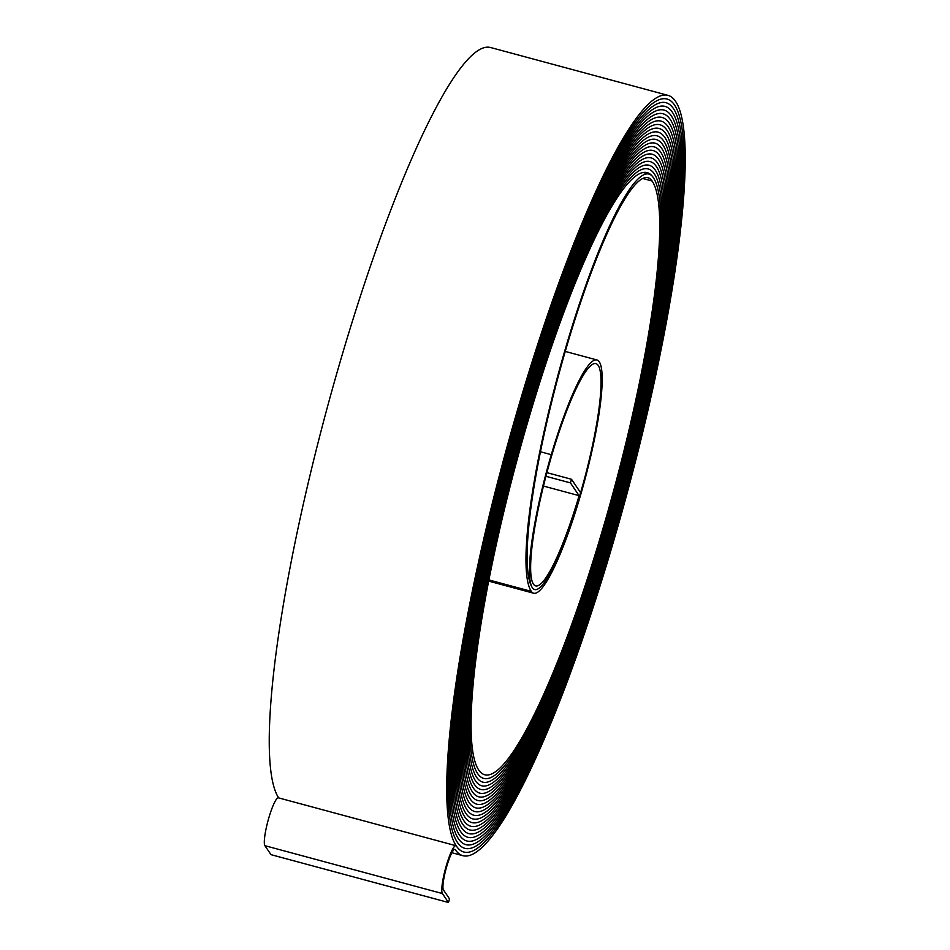<?xml version="1.0" encoding="UTF-8"?>
<svg xmlns="http://www.w3.org/2000/svg" width="950" height="950" viewBox="0 0 950 950"><rect width="100%" height="100%" fill="white"/><g stroke="black" fill="none" stroke-linecap="round" stroke-linejoin="round"><path stroke-width="1.43" d="M446.844 866.068A21.173 3.456 105.1 0 0 443.46 889.924L449.528 898.89L448.471 902.5L442.391 893.546A24.985 4.073 105.1 0 1 446.393 865.403A24.985 4.073 105.1 0 1 455.881 845.69A24.985 4.073 105.1 0 1 456.368 846.07A389.963 63.543 -74.9 0 0 463.909 852.031A389.951 63.543 -74.9 0 1 456.368 846.058A391.863 63.852 -74.9 0 1 519.092 404.617A391.863 63.852 -74.9 0 1 667.969 95.344A391.863 63.852 -74.9 0 1 675.545 101.341A393.763 64.161 -74.9 0 1 620.077 518.676A393.763 64.161 -74.9 0 1 462.923 855.701A393.763 64.161 -74.9 0 1 455.299 849.68A21.173 3.456 105.1 0 0 454.896 849.359A21.173 3.456 105.1 0 0 446.844 866.068M278.694 797.917A391.863 63.852 -74.9 0 1 341.62 356.772A391.863 63.852 -74.9 0 1 490.497 47.5L667.969 95.344M519.543 405.294A388.051 63.234 -74.9 0 1 666.971 99.026A388.051 63.234 -74.9 0 1 674.488 104.963A389.963 63.543 -74.9 0 1 619.554 518.261A389.963 63.543 -74.9 0 1 463.909 852.031A389.951 63.543 -74.9 0 0 619.554 518.261A389.951 63.543 -74.9 0 0 674.488 104.963L674.488 104.951A388.051 63.234 -74.9 0 0 666.983 99.026A388.051 63.234 -74.9 0 0 519.543 405.294A388.051 63.234 -74.9 0 0 457.425 842.448A386.151 62.926 -74.9 0 0 464.906 848.35A386.139 62.926 -74.9 0 1 457.437 842.436A388.051 63.234 -74.9 0 1 519.543 405.294M520.006 405.959A384.239 62.617 -74.9 0 1 665.986 102.707A384.239 62.617 -74.9 0 1 673.419 108.585A386.151 62.926 -74.9 0 1 619.02 517.845A386.151 62.926 -74.9 0 1 464.906 848.35A386.139 62.926 -74.9 0 0 619.02 517.833A386.139 62.926 -74.9 0 0 673.419 108.585L673.419 108.573A384.251 62.617 -74.9 0 0 665.986 102.695A384.251 62.617 -74.9 0 0 520.006 405.959A384.251 62.617 -74.9 0 0 458.494 838.826A382.339 62.308 -74.9 0 0 465.892 844.669A382.327 62.296 -74.9 0 1 458.494 838.814A384.239 62.617 -74.9 0 1 520.006 405.959M520.457 406.636A380.428 61.988 -74.9 0 1 664.988 106.388A380.428 61.988 -74.9 0 1 672.351 112.207A382.339 62.308 -74.9 0 1 618.498 517.418A382.339 62.308 -74.9 0 1 465.892 844.669A382.327 62.296 -74.9 0 0 618.498 517.418A382.327 62.296 -74.9 0 0 672.351 112.207L672.351 112.195A380.439 61.988 -74.9 0 0 664.988 106.376A380.439 61.988 -74.9 0 0 520.457 406.636A380.439 61.988 -74.9 0 0 459.562 835.204A378.527 61.679 -74.9 0 0 466.889 840.988A378.527 61.679 -74.9 0 1 459.562 835.193A380.428 61.988 -74.9 0 1 520.457 406.636M520.921 407.301A376.616 61.37 -74.9 0 1 664.002 110.069A376.616 61.37 -74.9 0 1 671.282 115.817A378.527 61.679 -74.9 0 1 617.963 517.002A378.527 61.679 -74.9 0 1 466.889 840.988A378.527 61.679 -74.9 0 0 617.963 517.002A378.527 61.679 -74.9 0 0 671.282 115.817L671.294 115.817A376.628 61.37 -74.9 0 0 664.002 110.058A376.628 61.37 -74.9 0 0 520.921 407.301A376.628 61.37 -74.9 0 0 460.631 831.582A374.716 61.061 -74.9 0 0 467.875 837.306A374.716 61.061 -74.9 0 1 460.631 831.571A376.616 61.37 -74.9 0 1 520.921 407.301M521.372 407.978A372.804 60.752 -74.9 0 1 663.005 113.751A372.804 60.752 -74.9 0 1 670.225 119.439A374.716 61.061 -74.9 0 1 617.441 516.586A374.716 61.061 -74.9 0 1 467.875 837.306A374.716 61.061 -74.9 0 0 617.441 516.586A374.716 61.061 -74.9 0 0 670.225 119.439L670.225 119.439A372.816 60.752 -74.9 0 0 663.005 113.739A372.816 60.752 -74.9 0 0 521.372 407.978A372.816 60.752 -74.9 0 0 461.688 827.961A370.904 60.444 -74.9 0 0 468.872 833.625A370.904 60.444 -74.9 0 1 461.7 827.949A372.804 60.752 -74.9 0 1 521.372 407.978M521.823 408.654A368.992 60.123 -74.9 0 1 662.019 117.42A368.992 60.123 -74.9 0 1 669.156 123.061A370.904 60.444 -74.9 0 1 616.906 516.171A370.904 60.444 -74.9 0 1 468.872 833.625A370.904 60.444 -74.9 0 0 616.906 516.171A370.904 60.444 -74.9 0 0 669.156 123.061A369.004 60.135 -74.9 0 0 662.019 117.42A369.004 60.135 -74.9 0 0 521.823 408.642A369.004 60.135 -74.9 0 0 462.757 824.339A367.104 59.814 -74.9 0 0 469.858 829.956A367.104 59.814 -74.9 0 0 616.384 515.755A367.104 59.814 -74.9 0 0 668.087 126.683A367.092 59.814 -74.9 0 1 616.384 515.755A367.092 59.814 -74.9 0 1 469.87 829.944A367.092 59.814 -74.9 0 1 462.757 824.327A368.992 60.123 -74.9 0 1 521.823 408.654M522.286 409.319A365.18 59.506 -74.9 0 1 661.022 121.101A365.18 59.506 -74.9 0 1 668.087 126.683A365.192 59.506 -74.9 0 0 661.022 121.101A365.192 59.506 -74.9 0 0 522.286 409.319A365.192 59.506 -74.9 0 0 463.826 820.717A363.292 59.197 -74.9 0 0 470.856 826.274A363.28 59.197 -74.9 0 1 463.826 820.705A365.18 59.506 -74.9 0 1 522.286 409.319M522.737 409.996A361.368 58.888 -74.9 0 1 660.036 124.782A361.368 58.888 -74.9 0 1 667.019 130.304A363.292 59.197 -74.9 0 1 615.849 515.327A363.292 59.197 -74.9 0 1 470.856 826.274A363.28 59.197 -74.9 0 0 615.849 515.327A363.28 59.197 -74.9 0 0 667.019 130.304A361.38 58.888 -74.9 0 0 660.036 124.771A361.38 58.888 -74.9 0 0 522.737 409.996A361.38 58.888 -74.9 0 0 464.894 817.095A361.368 58.888 -74.9 0 1 522.737 409.996M523.189 410.661A357.568 58.271 -74.9 0 1 659.039 128.464A357.568 58.271 -74.9 0 1 665.962 133.926A359.468 58.579 -74.9 0 1 615.327 514.912A359.468 58.579 -74.9 0 1 471.853 822.581A359.48 58.579 -74.9 0 1 464.894 817.095A359.468 58.579 -74.9 0 0 471.853 822.581A359.48 58.579 -74.9 0 0 615.327 514.912A359.48 58.579 -74.9 0 0 665.962 133.914L665.962 133.914A357.568 58.271 -74.9 0 0 659.039 128.452A357.568 58.271 -74.9 0 0 523.189 410.661A357.568 58.271 -74.9 0 0 465.951 813.473A357.568 58.271 -74.9 0 1 523.189 410.661M523.652 411.338A353.756 57.641 -74.9 0 1 658.053 132.145A353.756 57.641 -74.9 0 1 664.893 137.548A355.656 57.95 -74.9 0 1 614.793 514.496A355.656 57.95 -74.9 0 1 472.839 818.9A355.668 57.962 -74.9 0 1 465.951 813.473A355.656 57.95 -74.9 0 0 472.839 818.9A355.668 57.962 -74.9 0 0 614.793 514.496A355.668 57.962 -74.9 0 0 664.893 137.536L664.893 137.536A353.756 57.641 -74.9 0 0 658.053 132.133A353.756 57.641 -74.9 0 0 523.652 411.338A353.756 57.641 -74.9 0 0 467.02 809.851A353.756 57.641 -74.9 0 1 523.652 411.338M524.103 412.003A349.944 57.024 -74.9 0 1 657.056 135.826A349.944 57.024 -74.9 0 1 663.824 141.17A351.844 57.333 -74.9 0 1 614.258 514.081A351.844 57.333 -74.9 0 1 473.836 815.231A351.856 57.333 -74.9 0 1 467.02 809.851A351.844 57.333 -74.9 0 0 473.836 815.231A351.856 57.333 -74.9 0 0 614.27 514.081A351.856 57.333 -74.9 0 0 663.824 141.158L663.824 141.158A349.944 57.024 -74.9 0 0 657.056 135.814A349.944 57.024 -74.9 0 0 524.103 412.003A349.944 57.024 -74.9 0 0 468.089 806.229A349.944 57.024 -74.9 0 1 524.103 412.003M524.566 412.68A346.133 56.406 -74.9 0 1 656.058 139.496A346.133 56.406 -74.9 0 1 662.768 144.792A348.032 56.715 -74.9 0 1 613.736 513.665A348.032 56.715 -74.9 0 1 474.822 811.549A348.044 56.715 -74.9 0 1 468.089 806.229A348.032 56.715 -74.9 0 0 474.822 811.549A348.044 56.715 -74.9 0 0 613.736 513.665A348.044 56.715 -74.9 0 0 662.768 144.78L662.768 144.78A346.144 56.406 -74.9 0 0 656.07 139.496A346.144 56.406 -74.9 0 0 524.566 412.68A346.144 56.406 -74.9 0 0 469.157 802.607A346.133 56.406 -74.9 0 1 524.566 412.68M525.018 413.357A342.321 55.777 -74.9 0 1 655.072 143.177A342.321 55.777 -74.9 0 1 661.699 148.414A344.221 56.098 -74.9 0 1 613.201 513.237A344.221 56.098 -74.9 0 1 475.819 807.868A344.233 56.098 -74.9 0 1 469.157 802.607A344.221 56.098 -74.9 0 0 475.819 807.868A344.233 56.098 -74.9 0 0 613.213 513.249A344.233 56.098 -74.9 0 0 661.699 148.402L661.699 148.402A342.332 55.789 -74.9 0 0 655.072 143.177A342.332 55.789 -74.9 0 0 525.018 413.345A342.332 55.789 -74.9 0 0 470.214 798.998L470.226 798.986A342.321 55.777 -74.9 0 1 525.018 413.357M546.903 472.649L571.508 479.287L580.604 492.706A118.121 19.249 -74.9 0 1 534.672 589.558A118.121 19.249 -74.9 0 1 551.297 454.682A120.032 19.558 -74.9 0 1 596.897 359.955A120.032 19.558 -74.9 0 1 580.011 497.004A121.933 19.867 -74.9 0 1 533.686 593.239A121.933 19.867 -74.9 0 1 531.323 591.375A217.835 35.494 -74.9 0 1 566.2 345.978A217.835 35.494 -74.9 0 1 648.957 174.052A217.835 35.494 -74.9 0 1 653.172 177.377A313.749 51.122 -74.9 0 1 608.974 509.901A313.749 51.122 -74.9 0 1 483.752 778.442A313.749 51.122 -74.9 0 1 477.684 773.644A315.649 51.431 -74.9 0 1 528.212 418.048A315.649 51.431 -74.9 0 1 648.126 168.934A315.649 51.431 -74.9 0 1 654.241 173.755A317.561 51.751 -74.9 0 1 609.508 510.316A317.561 51.751 -74.9 0 1 482.754 782.123A317.561 51.751 -74.9 0 1 476.615 777.266A319.461 52.06 -74.9 0 1 527.749 417.383A319.461 52.06 -74.9 0 1 649.123 165.252A319.461 52.06 -74.9 0 1 655.298 170.133A321.373 52.369 -74.9 0 1 610.031 510.732A321.373 52.369 -74.9 0 1 481.769 785.793A321.373 52.369 -74.9 0 1 475.546 780.888A323.273 52.678 -74.9 0 1 527.298 416.706A323.261 52.678 -74.9 0 1 650.109 161.583A323.273 52.678 -74.9 0 1 656.367 166.511A325.185 52.986 -74.9 0 1 610.565 511.159A325.185 52.986 -74.9 0 1 480.771 789.474A325.185 52.986 -74.9 0 1 474.478 784.51A327.085 53.295 -74.9 0 1 526.834 416.041A327.073 53.295 -74.9 0 1 651.106 157.902A327.085 53.295 -74.9 0 1 657.436 162.889A328.985 53.604 -74.9 0 1 611.087 511.575A328.985 53.604 -74.9 0 1 479.786 793.155A328.985 53.604 -74.9 0 1 473.421 788.132A330.897 53.924 -74.9 0 1 526.383 415.364A330.885 53.924 -74.9 0 1 652.092 154.221A330.897 53.924 -74.9 0 1 658.504 159.268A332.797 54.233 -74.9 0 1 611.622 511.991A332.797 54.233 -74.9 0 1 478.788 796.836A332.797 54.233 -74.9 0 1 472.352 791.754A334.709 54.542 -74.9 0 1 525.932 414.699A334.697 54.542 -74.9 0 1 653.089 150.539A334.709 54.542 -74.9 0 1 659.561 155.646A336.609 54.851 -74.9 0 1 612.144 512.406A336.609 54.851 -74.9 0 1 477.803 800.518A336.609 54.851 -74.9 0 1 471.283 795.376A338.521 55.159 -74.9 0 1 525.469 414.022A338.509 55.159 -74.9 0 1 654.075 146.858A338.509 55.159 -74.9 0 1 660.63 152.036A340.409 55.468 -74.9 0 1 612.679 512.822A340.409 55.468 -74.9 0 1 476.805 804.187A340.421 55.468 -74.9 0 1 470.214 798.998M543.471 486.056L579.096 495.662A114.321 18.632 -74.9 0 1 535.669 585.889A114.321 18.632 -74.9 0 1 551.748 455.359A116.221 18.941 -74.9 0 1 595.911 363.624A116.221 18.941 -74.9 0 1 579.559 496.339A118.133 19.249 -74.9 0 1 534.672 589.57A118.133 19.249 -74.9 0 1 532.392 587.765A214.035 34.877 -74.9 0 1 566.651 346.643A214.035 34.877 -74.9 0 1 647.959 177.721A214.035 34.877 -74.9 0 1 652.104 180.999A309.938 50.504 -74.9 0 1 608.451 509.485A309.938 50.504 -74.9 0 1 484.749 774.761A309.938 50.504 -74.9 0 1 478.741 770.023A311.838 50.813 -74.9 0 1 528.663 418.724A311.838 50.813 -74.9 0 1 647.14 172.603A311.838 50.813 -74.9 0 1 653.172 177.377A313.738 51.122 -74.9 0 1 608.974 509.901A313.738 51.122 -74.9 0 1 483.752 778.43A313.738 51.122 -74.9 0 1 477.684 773.633A315.649 51.431 -74.9 0 1 528.212 418.059A315.649 51.431 -74.9 0 1 648.126 168.934A315.649 51.431 -74.9 0 1 654.241 173.755A317.549 51.739 -74.9 0 1 609.508 510.316A317.549 51.739 -74.9 0 1 482.766 782.111A317.549 51.739 -74.9 0 1 476.615 777.254A319.461 52.06 -74.9 0 1 527.749 417.383A319.461 52.06 -74.9 0 1 649.123 165.252A319.461 52.06 -74.9 0 1 655.298 170.133A321.361 52.369 -74.9 0 1 610.031 510.732A321.361 52.369 -74.9 0 1 481.769 785.793A321.361 52.369 -74.9 0 1 475.546 780.876A323.261 52.678 -74.9 0 1 527.298 416.706A323.273 52.678 -74.9 0 1 650.109 161.571A323.261 52.678 -74.9 0 1 656.367 166.523A325.173 52.986 -74.9 0 1 610.565 511.159A325.173 52.986 -74.9 0 1 480.783 789.474A325.173 52.986 -74.9 0 1 474.489 784.498A327.073 53.295 -74.9 0 1 526.846 416.041A327.085 53.295 -74.9 0 1 651.106 157.89A327.073 53.295 -74.9 0 1 657.436 162.901A328.985 53.604 -74.9 0 1 611.087 511.575A328.985 53.604 -74.9 0 1 479.786 793.143A328.985 53.604 -74.9 0 1 473.421 788.12A330.885 53.924 -74.9 0 1 526.383 415.364A330.897 53.924 -74.9 0 1 652.092 154.209A330.885 53.924 -74.9 0 1 658.504 159.279A332.797 54.233 -74.9 0 1 611.622 511.991A332.797 54.233 -74.9 0 1 478.788 796.824A332.797 54.233 -74.9 0 1 472.352 791.742A334.697 54.542 -74.9 0 1 525.932 414.699A334.709 54.542 -74.9 0 1 653.089 150.528A334.697 54.542 -74.9 0 1 659.561 155.658A336.609 54.851 -74.9 0 1 612.144 512.406A336.609 54.851 -74.9 0 1 477.803 800.506A336.609 54.851 -74.9 0 1 471.283 795.364A338.509 55.159 -74.9 0 1 525.469 414.022A338.521 55.159 -74.9 0 1 654.087 146.846A338.521 55.159 -74.9 0 1 660.63 152.024A340.421 55.468 -74.9 0 1 612.679 512.822A340.421 55.468 -74.9 0 1 476.805 804.199A340.409 55.468 -74.9 0 1 470.226 798.986M455.881 845.69L278.409 797.834A24.985 4.073 105.1 0 0 268.921 817.546A24.985 4.073 105.1 0 0 264.919 845.69L270.999 854.656L448.471 902.5M545.941 476.294L570.439 482.897L579.096 495.662M571.508 479.287L570.439 482.897M540.479 451.772L551.297 454.682M264.919 845.69L442.391 893.546M642.734 178.469L652.104 180.999M488.929 579.939L531.323 591.375M454.373 849.431L455.299 849.68M643.126 172.484L648.957 174.052M565.25 351.417L596.897 359.955M488.692 581.115L533.686 593.239M451.891 852.72L462.923 855.701"/></g></svg>
